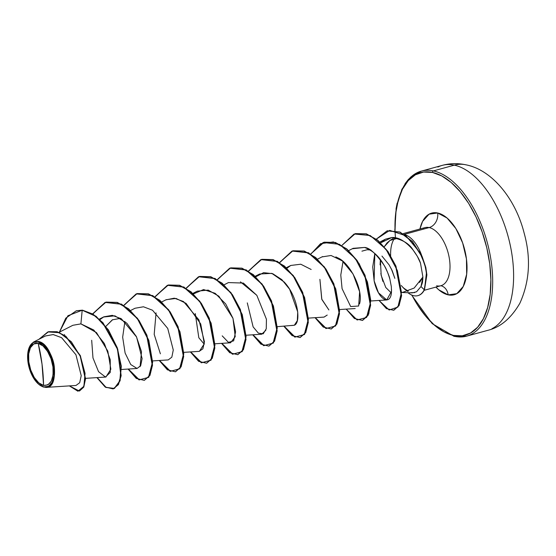 <?xml version="1.0" encoding="UTF-8"?>
<svg xmlns="http://www.w3.org/2000/svg" width="556" height="556" viewBox="0 0 556 556"><rect width="100%" height="100%" fill="white"/><g stroke="black" fill="none" stroke-linecap="round" stroke-linejoin="round"><path stroke-width="0.83" d="M416.944 172.812A85.568 44.688 74.6 0 1 433.388 170.907L454.315 165.153A34.229 28.168 -77.9 0 1 466.137 164.868A34.229 28.168 102.1 0 0 454.315 165.153A85.568 44.688 74.6 0 1 509.685 242.694A85.568 44.688 74.6 0 1 491.956 328.707A85.568 44.688 -105.4 0 0 509.685 242.694A85.568 44.688 -105.4 0 0 454.315 165.153L433.388 170.907A85.568 44.688 74.6 0 1 488.759 248.442A85.568 44.688 74.6 0 1 471.022 334.455A85.568 44.688 74.6 0 1 454.586 336.366A85.568 44.688 -105.4 0 0 471.022 334.455A85.568 44.688 -105.4 0 0 488.759 248.442A85.568 44.688 -105.4 0 0 433.388 170.907A1.286 1.056 102.1 0 0 432.492 172.436A84.283 44.021 74.6 0 1 489.746 263.947A84.283 44.021 74.6 0 1 453.369 335.414A1.286 1.056 102.1 0 0 454.586 336.366A1.286 1.056 -77.9 0 1 453.369 335.414L444.035 331.89L434.66 325.378L425.604 316.114L417.208 304.459L411.906 295.118A84.283 44.021 74.6 0 0 453.369 335.414L462.3 335.803L470.487 333.044L477.618 327.248L483.414 318.63L487.654 307.531L490.177 294.367L490.878 279.647L489.746 263.947L486.806 247.851L482.184 231.998L476.054 216.986L468.652 203.385L460.257 191.737L451.201 182.472L441.825 175.953L432.492 172.436A1.286 1.056 -77.9 0 1 433.388 170.907A85.568 44.688 -105.4 0 0 416.944 172.812A85.568 44.688 -105.4 0 0 399.486 196.219M43.576 385.44L42.02 364.083L38.183 343.351C44.216 343.761 52.229 356.973 52.966 366.981C53.897 379.373 50.763 385.523 43.576 385.44A21.767 11.37 74.6 0 1 28.787 361.81A21.767 11.37 74.6 0 1 38.183 343.351A171.13 140.842 -77.9 0 1 42.02 364.083A171.13 140.842 -77.9 0 1 43.576 385.44L47.997 384.828L51.333 381.103L53.077 374.841L52.966 366.981L51.02 358.731L47.524 351.343L43.014 345.943L38.183 343.351L33.763 343.962L30.427 347.688L28.676 353.95L28.787 361.81L30.74 370.06L34.236 377.448L38.746 382.848L43.576 385.44M45.745 387.4C52.535 386.1 55.392 379.345 54.314 367.134C53.439 355.93 44.584 341.808 38.211 341.453L37.989 341.836A23.331 12.19 74.6 0 1 53.842 367.168A23.331 12.19 74.6 0 1 43.771 386.955L45.745 387.4L43.771 386.955A23.331 12.19 74.6 0 1 36.911 382.556A23.331 12.19 74.6 0 1 28.224 350.662A23.331 12.19 74.6 0 1 37.989 341.836L38.211 341.453C53.946 343.365 61.382 388.762 45.745 387.4L75.977 385.468L79.703 382.716L81.218 375.647L75.95 354.77L61.626 337.694L53.237 334.559L45.488 335.949L33.631 342.003L38.211 341.453L33.395 342.135L28.794 348.584M403.336 287.89L408.319 291.212L403.336 287.89L407.659 291.434M413.817 295.716A28.933 15.116 74.6 0 1 407.93 292.713A28.933 15.116 -105.4 0 0 413.817 295.716A28.933 15.116 -105.4 0 0 424.235 289.752L426.89 274.893L425.813 267.443L422.178 256.622L412.434 241.533L400.035 232.06L387.33 230.796L400.014 232.054L412.427 241.526L422.178 256.615L425.813 267.436L426.89 274.893L424.492 289.683A28.933 15.116 74.6 0 1 418.029 295.604A28.933 15.116 -105.4 0 0 418.182 295.563A28.933 15.116 -105.4 0 0 424.492 289.683L426.445 272.808L424.728 264.315L419.71 252.306L405.929 235.793L389.763 230.365L376.356 239.101L387.073 230.865L399.771 232.13L412.177 241.603L421.921 256.698L425.548 267.512L426.633 274.97L424.235 289.752A28.933 15.116 74.6 0 1 417.924 295.632A28.933 15.116 74.6 0 1 413.817 295.716M404.837 289.363A28.933 15.116 74.6 0 1 403.719 287.98M404.302 234.389L429.149 227.564A30.121 15.728 -105.4 0 1 448.636 254.856A30.121 15.728 -105.4 0 1 442.395 285.138A30.121 15.728 -105.4 0 1 436.606 285.805A30.121 15.728 -105.4 0 0 442.395 285.138A30.121 15.728 -105.4 0 0 448.636 254.856A30.121 15.728 -105.4 0 0 429.149 227.564A12.225 10.064 102.1 0 0 437.683 212.983L429.086 214.178L422.588 221.413L419.954 229.002A42.339 22.115 74.6 0 1 437.683 212.983A12.225 10.064 -77.9 0 1 429.149 227.564A30.121 15.728 -105.4 0 0 423.359 228.238A30.121 15.728 -105.4 0 1 429.149 227.564L405.95 233.937M440.894 285.721A12.225 10.064 -77.9 0 1 448.171 294.861A42.339 22.115 74.6 0 1 435.918 287.084L438.774 289.822L448.171 294.861A12.225 10.064 102.1 0 0 440.894 285.721M402.62 292.38L414.15 288.057L422.901 277.02L422.762 280.009C422.289 281.948 423.151 281.239 420.996 286.542L422.901 277.02L419.655 282.413M401.717 292.331L402.725 292.373L401.717 292.331M410.766 292.685L414.7 292.602M382.855 281.378L380.825 273.552M380.089 264.892L380.38 259.61L381.18 275.415L385.774 287.494L391.361 293.005M384.279 246.718L387.011 242.958L389.951 240.463L397.519 238.302L389.999 240.428L384.279 246.718M394.399 238.6A30.121 15.728 -105.4 0 0 390.653 255.656A30.121 15.728 74.6 0 1 394.399 238.6M401.293 285.499A30.121 15.728 -105.4 0 0 403.587 288.015M404.65 234.625A30.121 15.728 74.6 0 1 421.775 255.746A30.121 15.728 -105.4 0 0 404.65 234.625M120.638 318.331L112.333 319.832L105.897 326.316L112.659 319.658M204.254 344.192L198.819 337.749L195.274 313.57M319.909 279.334L321.841 299.448L328.881 309.942L321.736 299.107L319.909 279.348M361.928 251.166L367.106 249.741L370.963 250.012M391.382 268.965L394.85 278.361L392.161 270.626L389.089 264.837L381.958 256.08M422.901 277.02L420.51 263.183L417.327 256.295L413.101 250.047C405.546 241.228 398.464 237.051 391.848 237.516L385.475 239.149L380.679 242.84L391.848 237.516C402.252 239.421 409.334 243.597 413.101 250.047C416.965 255.294 419.439 259.673 420.51 263.183L422.901 277.02M389.909 279.272C389.318 276.207 387.449 271.641 384.3 265.573C386.218 268.638 388.088 273.204 389.909 279.272L391.32 286.583L391.493 291.358C391.139 306.21 378.344 300.9 374.125 280.822L372.728 266.977L374.807 253.494L374.125 280.822L378.462 292.783L386.733 299.955L391.493 291.358L391.514 289.572M352.316 248.761L364.507 247.441C378.407 252.493 383.584 265.031 384.3 265.573C376.085 253.703 369.49 247.656 364.507 247.441L353.109 248.33L348.675 250.596M359.517 303.944L359.579 303.722C363.61 289.69 349.835 262.856 337.881 257.908L335.831 256.9M322.605 256.58L317.511 259.159M308.42 318.108L324.023 317.108L327.213 315.057M311.158 269.479L300.768 264.218L290.788 265.455L286.91 268.242M277.263 326.671L294.346 325.239C301.31 322.612 298.016 296.598 284.172 282.003L271.801 273.364L259.638 274.011L255.197 276.276M261.091 334.219L261.709 334.225L265.851 330.229M240.435 281.864L256.823 295.326L243.382 283.067L228.467 282.58L224.033 284.839M214.943 343.796L230.545 342.788L235.237 336.679L232.978 318.359L218.904 296.216L208.215 290.114L197.31 291.135L192.876 293.401M183.786 352.358L199.389 351.35L204.302 343.761L200.737 323.974L186.086 303.381L176.043 298.44L166.161 299.698L161.72 301.964M156.069 312.889L154.193 334.358L160.385 353.811M152.629 360.92L168.232 359.913L171.825 357.167L173.277 350.03L167.738 328.443L152.539 310.241L143.462 306.78L134.997 308.26L130.556 310.526M124.912 321.438L122.661 337.186L125.114 353.046L130.743 364.534L137.068 368.475L140.668 365.73L142.114 358.592L136.581 337.005L121.375 318.803L112.305 315.342L103.833 316.823L99.955 319.61M85.554 378.351L105.911 377.037L110.846 369.233L107.822 351.128L96.522 332.627L80.905 323.877L72.857 325.295L59.04 332.342M46.523 387.351L75.977 385.468L79.703 382.716L81.218 375.641L75.922 354.714L61.549 337.645L53.14 334.552L45.397 335.998M43.041 386.886L38.656 384.231M28.988 348.021L33.631 342.003M113.215 388.887L118.421 384.62L121.166 375.717L117.733 349.133L102.978 322.765L92.935 314.098L82.448 310.151L76.492 310.755L82.448 310.151L76.235 310.825L65.775 318.171L59.395 332.161L67.929 315.738L82.191 310.22L80.905 323.877L93.735 329.986L104.41 343.601L110.248 359.704L110.262 372.416L105.466 377.044L98.558 371.693L92.977 357.939L91.684 340.272M79.487 391L83.734 387.15L85.534 378.914L80.405 355.729L65.803 336.206L57.039 331.703L48.706 331.675L57.143 331.73L65.858 336.248L80.384 355.68L85.541 378.768L83.796 387.025L79.487 391M43.848 387.087L42.944 386.893M69.375 385.892L79.355 391.035L83.539 387.101L85.283 378.844L80.12 355.75L65.601 336.317L56.879 331.8L48.574 331.71L38.92 339.306L47.858 331.925L59.52 332.71L71.356 341.808L80.592 356.827L85.061 373.382L83.893 386.309L77.889 391.222L69.375 385.892M64.559 334.552L64.301 335.122M437.683 212.983A42.339 22.115 74.6 0 1 466.449 258.957A42.339 22.115 74.6 0 1 448.171 294.861L456.775 293.672L463.266 286.43L466.665 274.24L466.449 258.957L462.648 242.909L455.85 228.537L447.087 218.028L437.683 212.983M395.031 230.504L395.684 213.483L398.207 200.32L402.447 189.221L408.243 180.603L415.374 174.806L423.561 172.047L432.492 172.436A84.283 44.021 74.6 0 0 395.392 236.925M454.315 165.153A85.568 44.688 -105.4 0 0 437.878 167.057A85.568 44.688 74.6 0 1 454.315 165.153M195.274 313.563L198.819 337.749M80.905 323.877L82.191 310.22L92.671 314.168L102.721 322.841L117.476 349.21L120.909 375.786L118.164 384.689L113.09 388.922L105.112 386.983L96.911 377.614L105.758 387.407L114.168 388.526L119.839 380.867L121.041 366.209L117.017 347.861L108.135 329.903L95.806 316.336L82.191 310.22L96.063 316.26L108.385 329.812L117.267 347.764L121.298 366.105L120.11 380.763L114.453 388.442L106.05 387.358L97.203 377.593M92.782 314.008L105.188 302.394L121.562 304.125L137.52 318.373L148.786 340.244L152.636 362.373L148.751 377.281L139.32 379.866L128.36 369.038M123.939 305.446L136.345 293.832L152.726 295.563L168.676 309.81L179.942 331.689L183.793 353.811L179.908 368.718L170.483 371.311L159.523 360.476M155.103 296.883L167.502 285.27L183.883 287L199.833 301.248L211.106 323.126L214.95 345.248L211.065 360.156L201.64 362.748L190.68 351.913M186.26 288.321L198.666 276.707L215.04 278.438L230.99 292.685L242.263 314.564L246.113 336.686L242.221 351.594L232.797 354.186L221.837 343.351M217.417 279.758L229.823 268.145L246.197 269.875L262.154 284.123L273.42 306.002L277.27 328.123L273.385 343.038L263.961 345.623L253.001 334.788M248.581 271.196L260.979 259.589L277.361 261.313L293.311 275.567L304.577 297.439L308.427 319.561L304.542 334.476L295.118 337.061L284.158 326.226M279.737 262.64L292.143 251.027L308.517 252.751L324.468 267.005L335.741 288.877L339.591 310.999L335.699 325.913L326.275 328.499L315.315 317.664M310.894 254.078L320.576 243.66L333.391 241.943L347.062 249.164L359.113 263.6L367.433 281.975L370.713 300.136L368.753 314.001L362.616 320.36L368.051 315.488L370.643 305.161L365.042 275.324L357.119 260.521L346.819 248.956L335.421 242.472L324.238 242.173M355.395 233.61L366.369 233.847L377.705 240.171L387.984 251.541L395.962 266.185L401.585 295.709L399 305.661L393.884 310.185L399.069 305.536L401.592 295.549L395.935 266.115L387.984 251.541L377.746 240.206L366.467 233.874L355.395 233.61M92.616 313.904L105.994 302.137L117.052 302.471L128.45 308.962L138.743 320.527L146.673 335.331L152.268 365.16L149.682 375.495L144.247 380.36L136.269 378.421L128.068 369.052L139.021 379.922L148.452 377.399L152.372 362.554L148.577 340.474L137.36 318.588L121.444 304.264L105.063 302.415L92.616 313.904M123.773 305.341L137.151 293.575L148.209 293.909L159.607 300.4L169.9 311.965L177.83 326.768L183.424 356.604L180.839 366.932L175.404 371.797L167.432 369.858L159.231 360.49L170.178 371.359L179.609 368.837L183.536 353.991L179.734 331.911L168.524 310.026L152.601 295.702L136.227 293.86L123.773 305.341M154.936 296.779L168.315 285.013L179.373 285.353L190.764 291.837L201.064 303.402L208.986 318.206L214.588 348.035L212.003 358.363L206.568 363.235L198.589 361.296L190.388 351.934L201.335 362.797L210.773 360.274L214.692 345.429L210.891 323.349L199.68 301.463L183.765 287.139L167.384 285.297L154.936 296.779M186.093 288.223L199.479 276.45L210.529 276.791L221.927 283.275L232.22 294.84L240.143 309.643L245.745 339.473L243.16 349.8L237.725 354.672L229.746 352.74L221.545 343.372L232.498 354.241L241.929 351.712L245.849 336.866L242.055 314.786L230.837 292.901L214.922 278.577L198.541 276.735L186.093 288.223M217.25 279.661L230.636 267.888L241.693 268.228L253.084 274.72L263.377 286.284L271.307 301.081L276.902 330.917L274.316 341.245L268.882 346.117L260.91 344.178L252.709 334.809L263.655 345.679L273.086 343.149L277.013 328.304L273.211 306.224L262.001 284.338L246.079 270.021L229.697 268.173L217.25 279.661M248.414 271.099L261.793 259.325L272.85 259.666L284.248 266.157L294.541 277.722L302.464 292.519L308.066 322.355L305.48 332.683L300.045 337.555L292.067 335.615L283.866 326.247L294.812 337.117L304.25 334.587L308.17 319.749L304.368 297.662L293.158 275.776L277.242 261.459L260.861 259.61L248.414 271.099M279.571 262.536L292.949 250.763L304.007 251.103L315.398 257.588L325.698 269.16L333.621 283.956L339.223 313.792L336.637 324.12L331.202 328.992L323.224 327.053L315.023 317.685L325.976 328.554L335.407 326.024L339.327 311.186L335.532 289.099L324.315 267.214L308.399 252.897L292.018 251.048L279.571 262.536M310.728 253.974L324.106 242.207L335.164 242.541L346.562 249.032L356.855 260.597L364.785 275.394L370.379 305.23L367.794 315.558L362.359 320.43L354.38 318.491L346.186 309.122L357.133 319.992L366.564 317.469L370.484 302.624L366.689 280.544L355.472 258.658L339.556 244.334L323.175 242.485L310.728 253.974M341.884 245.411L355.27 233.645L366.202 233.944L377.489 240.275L387.727 251.618L395.67 266.185L401.335 295.625L398.805 305.605L393.627 310.255L386.399 308.601L379.032 300.455L389.151 310.005L397.887 307.086L401.453 292.435L397.373 270.598L385.996 249.248L370.213 235.522L354.116 234.006L341.884 245.411M331.327 328.957L336.894 324.051L339.48 313.723L333.885 283.887L325.955 269.083L315.662 257.518L304.264 251.034L292.949 250.763M300.17 337.513L305.737 332.613L308.323 322.285L302.721 292.449L294.798 277.646L284.505 266.081L273.107 259.596L261.793 259.325M269.014 346.075L274.581 341.169L277.166 330.841L271.564 301.011L263.641 286.208L253.348 274.643L241.95 268.159L230.768 267.853M237.857 354.638L243.424 349.731L246.002 339.403L240.407 309.567L232.477 294.77L222.185 283.206L210.793 276.721L199.604 276.415M206.693 363.2L212.26 358.293L214.845 347.966L209.244 318.129L201.321 303.333L191.028 291.768L179.63 285.277L168.447 284.978M175.536 371.762L181.103 366.856L183.689 356.528L178.087 326.692L170.164 311.895L159.864 300.323L148.473 293.839L137.151 293.575M144.372 380.325L149.939 375.418L152.532 365.09L146.93 335.254L139.007 320.451L128.707 308.886L117.309 302.401L106.126 302.103M103.43 317.031L114.897 315.836L126.81 323.182L136.38 336.589L141.502 351.691L140.084 366.675M165.757 299.899L174.285 298.176L183.473 301.526L198.909 319.888L204.434 341.718L202.884 348.814L199.159 351.364M193.432 293.929L203.565 289.558L215.165 293.318L225.694 303.944L232.929 318.213L235.584 331.869L233.659 340.842L228.453 342.385L222.205 335.852M256.823 295.326L266.421 319.234L266.268 328.763L263.238 333.788L258.38 333.162L253.133 326.9L247.295 302.895M255.746 276.805L263.613 272.655L272.732 273.698L281.829 279.626L289.641 289.273L297.731 311.951L297.314 320.666L294.346 325.239L291.546 325.531M321.882 256.928L331.056 255.496L342.281 260.889L353.067 274.011L359.614 291.747L358.669 306.008L350.676 306.551L342.079 288.668L340.779 275.053L343.024 261.508M420.996 286.542L424.235 289.752L420.996 286.542L416.541 291.796L412.204 292.887M38.67 384.245L33.756 378.386L30.01 370.463L27.918 361.622L27.8 353.199L29.67 346.478L33.249 342.489L37.989 341.836L43.166 344.616L47.997 350.405L51.75 358.321L53.842 367.168L53.96 375.592L52.09 382.306L48.511 386.302L43.771 386.955L38.586 384.175M394.816 230.469L396.254 207.603L401.905 189.262L410.759 177.03L421.316 171.13L442.242 165.375C449.922 163.29 457.748 163.096 465.719 164.778C491.754 169.656 515.475 198.582 524.155 233.138C531.084 258.095 529.659 281.454 519.881 303.208C511.096 318.331 500.33 327.387 487.584 330.389L466.658 336.144L454.155 336.38L432.214 323.655L411.6 294.986M403.086 233.638L424.965 227.626M401.717 292.463L412.302 292.887M389.951 240.463L394.315 237.62M440.957 285.708L424.165 290.315M99.399 319.088L103.833 316.823M121.472 369.483L137.068 368.475M246.106 335.233L261.709 334.225M286.354 267.721L290.788 265.455M339.584 309.546L355.187 308.545M370.741 300.991L386.733 299.955M379.831 242.034L385.475 239.149M395.99 209.174L397.165 203.079M405.06 183.716L408.5 179.282"/></g></svg>
